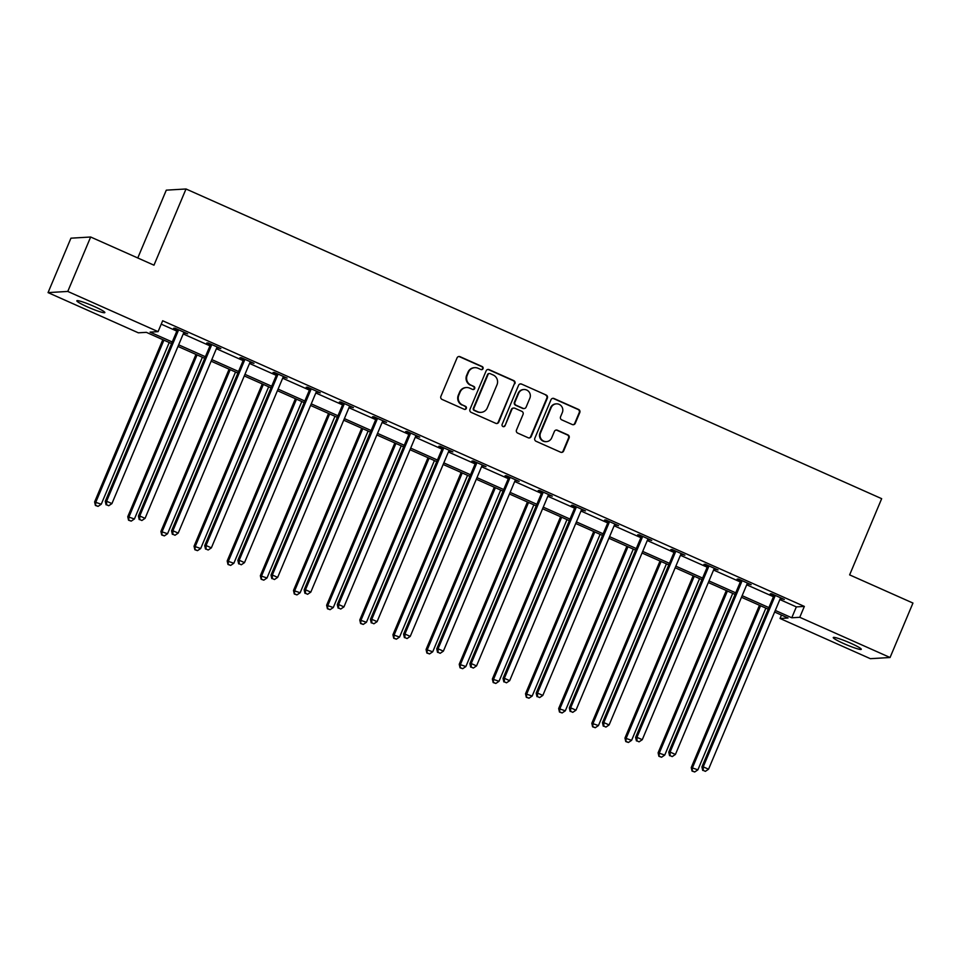 <?xml version="1.0" encoding="UTF-8"?>
<svg xmlns="http://www.w3.org/2000/svg" width="961" height="961" viewBox="0 0 961 961"><rect width="100%" height="100%" fill="white"/><g stroke="black" fill="none" stroke-linecap="round" stroke-linejoin="round"><path stroke-width="1.44" d="M483.023 368.7A1.634 1.586 86.6 0 0 482.194 366.549L460.043 356.687A2.33 2.27 86.6 0 0 457.052 357.888L440.883 396.364A2.33 2.27 86.6 0 0 442.072 399.428L464.223 409.29A1.634 1.586 86.6 0 0 466.313 408.449A1.634 1.586 86.6 0 0 465.484 406.299L462.613 405.025A7.46 7.268 86.6 0 1 458.817 395.211L460.163 392.016A7.46 7.268 86.6 0 1 469.713 388.148L472.584 389.421A1.634 1.586 86.6 0 0 474.674 388.568A1.634 1.586 86.6 0 0 473.845 386.43L470.974 385.145A7.46 7.268 86.6 0 1 467.178 375.343L468.524 372.135A7.46 7.268 86.6 0 1 478.073 368.267L480.944 369.541A1.634 1.586 86.6 0 0 483.023 368.7M481.401 369.673A1.634 1.586 86.6 0 0 481.665 366.585L459.502 356.711A2.33 2.27 86.6 0 0 458.733 356.531M464.692 409.422A1.634 1.586 86.6 0 0 464.956 406.335L462.613 405.025M473.04 389.541A1.634 1.586 86.6 0 0 473.305 386.454L470.974 385.145M843.854 643.63A15.196 1.538 22.8 0 1 833.259 637.539A15.196 1.538 22.8 0 1 850.677 643.221A15.196 1.538 22.8 0 1 861.284 649.312A15.196 1.538 22.8 0 1 843.854 643.63M87.439 306.895A15.196 1.538 22.8 0 1 76.844 300.805A15.196 1.538 22.8 0 1 94.262 306.487A15.196 1.538 22.8 0 1 104.857 312.577A15.196 1.538 22.8 0 1 87.439 306.895M572.275 424.534A2.33 2.27 86.6 0 0 575.255 423.333L579.795 412.533A2.33 2.27 86.6 0 0 578.606 409.47L553.992 398.515A2.33 2.27 86.6 0 0 551.013 399.716L534.845 438.192A2.33 2.27 86.6 0 0 536.022 441.255L560.635 452.211A2.33 2.27 86.6 0 0 563.626 451.009L569.104 437.964A2.33 2.27 86.6 0 0 567.915 434.901L557.38 430.216A2.33 2.27 86.6 0 0 554.401 431.417L551.674 437.892A6.234 6.078 86.6 0 1 546.473 441.628A6.234 6.078 86.6 0 1 540.526 432.918L551.17 407.596A6.234 6.078 86.6 0 1 556.371 403.848A6.234 6.078 86.6 0 1 562.329 412.557L560.551 416.786A2.33 2.27 86.6 0 0 561.741 419.849L572.275 424.534M171.587 343.57L146.348 332.338L138.348 332.818L48.05 292.612L70.934 238.184L90.658 237.007L153.976 265.188L186.014 188.981L881.669 498.675L849.632 574.882L912.95 603.064L890.066 657.504L870.342 658.681L780.044 618.476L788.032 617.995L774.626 612.025M90.658 237.007L67.775 291.435L158.084 331.641L150.084 332.122L172.247 341.984M779.876 599.556L796.345 606.896L804.345 606.415L162.661 320.758L158.084 331.641M804.345 606.415L799.768 617.298L890.066 657.504M514.928 383.655A2.33 2.27 86.6 0 0 513.739 380.592L489.137 369.637A2.33 2.27 86.6 0 0 486.146 370.85L469.977 409.314A2.33 2.27 86.6 0 0 471.166 412.377L495.78 423.333A2.33 2.27 86.6 0 0 498.759 422.131L514.399 383.691A2.33 2.27 86.6 0 0 513.21 380.628L488.596 369.673A2.33 2.27 86.6 0 0 487.828 369.48M521.559 384.076L546.172 395.031A2.33 2.27 86.6 0 1 547.362 398.094L531.193 436.57A2.33 2.27 86.6 0 1 528.202 437.772L517.679 433.087A2.33 2.27 86.6 0 1 516.489 430.023L523.048 414.419A2.33 2.27 86.6 0 0 521.859 411.356L514.868 408.245A2.33 2.27 86.6 0 0 511.889 409.446L505.054 425.699A1.634 1.586 86.6 0 1 503.696 426.672A1.634 1.586 86.6 0 1 502.135 424.39L518.58 385.289A2.33 2.27 86.6 0 1 521.559 384.076L546.172 395.031M186.014 188.981L166.289 190.158L137.771 257.98M161.232 324.157L176.824 331.101M183.227 333.947L209.966 345.852M216.381 348.711L243.121 360.603M249.524 363.462L276.263 375.367M282.666 378.214L309.406 390.118M315.821 392.977L342.56 404.881M348.963 407.728L375.703 419.633M382.106 422.48L408.845 434.384M415.26 437.243L442 449.147M448.403 451.994L475.142 463.899M481.545 466.758L508.285 478.662M514.7 481.509L541.439 493.413M547.842 496.26L574.582 508.165M580.997 511.024L607.736 522.928M614.139 525.775L640.879 537.679M647.282 540.538L674.021 552.443M680.436 555.29L707.176 567.194M713.579 570.041L740.318 581.946M746.721 584.805L773.461 596.709M183.803 332.794L187.683 333.851L174.938 328.169L173.605 328.254L177.04 329.779M216.946 347.546L220.838 348.603L208.081 342.933L206.747 343.005L210.195 344.543M250.1 362.309L253.98 363.354L241.235 357.684L239.902 357.768L243.337 359.294M283.243 377.06L287.123 378.117L274.378 372.436L273.044 372.52L276.48 374.045M316.385 391.812L320.277 392.869L307.52 387.199L306.187 387.271L309.634 388.809M349.54 406.575L353.42 407.632L340.675 401.95L339.341 402.034L342.777 403.56M382.682 421.326L386.562 422.384L373.817 416.714L372.484 416.786L375.931 418.323M415.825 436.078L419.717 437.135L406.959 431.465L405.638 431.549L409.074 433.075M448.979 450.841L452.859 451.898L440.114 446.216L438.781 446.3L442.216 447.826M482.122 465.592L486.002 466.65L473.256 460.98L471.923 461.052L475.371 462.589M515.276 480.356L519.156 481.413L506.411 475.731L505.078 475.815L508.513 477.341M548.419 495.107L552.299 496.164L539.553 490.494L538.22 490.566L541.656 492.104M581.561 509.859L585.453 510.916L572.696 505.246L571.363 505.33L574.81 506.855M614.716 524.622L618.596 525.679L605.85 519.997L604.517 520.081L607.953 521.607M647.858 539.373L651.738 540.43L638.993 534.76L637.66 534.833L641.095 536.37M681.001 554.137L684.893 555.194L672.135 549.512L670.802 549.596L674.25 551.121M714.155 568.888L718.035 569.945L705.29 564.263L703.957 564.347L707.392 565.885M747.298 583.639L751.178 584.696L738.432 579.027L737.099 579.099L740.535 580.636M780.44 598.403L784.332 599.46L771.575 593.778L770.241 593.862L773.689 595.388M48.05 292.612L67.775 291.435M781.473 615.076L780.044 618.476M768.223 609.178L741.484 597.274M735.069 594.427L708.329 582.522M701.926 579.663L675.187 567.759M668.784 564.912L642.044 553.007M635.629 550.16L608.89 538.256M602.487 535.397L575.747 523.493M569.344 520.646L542.605 508.741M536.19 505.882L509.45 493.978M503.047 491.131L476.308 479.227M469.905 476.38L443.165 464.475M436.75 461.616L410.011 449.712M403.608 446.865L376.868 434.961M370.465 432.102L343.726 420.197M337.311 417.35L310.571 405.446M304.169 402.599L277.429 390.695M271.026 387.836L244.286 375.931M237.872 373.084L211.132 361.18M204.729 358.321L177.989 346.428M775.299 610.439L791.768 617.779L799.768 617.298M178.65 344.831L205.39 356.735M211.804 359.594L238.544 371.499M244.947 374.346L271.687 386.25M278.089 389.109L304.829 401.013M311.244 403.86L337.984 415.765M344.386 418.612L371.126 430.516M377.529 433.375L404.269 445.279M410.683 448.126L437.423 460.031M443.826 462.89L470.566 474.782M476.968 477.641L503.72 489.545M510.123 492.392L536.863 504.297M543.265 507.156L570.005 519.06M576.42 521.907L603.16 533.811M609.562 536.658L636.302 548.563M642.705 551.422L669.445 563.326M675.859 566.173L702.599 578.078M709.002 580.937L735.742 592.841M742.144 595.688L768.884 607.592M796.345 606.896L791.768 617.779M474.758 367.667L474.217 367.691A7.46 7.268 86.6 0 0 467.995 372.171L468.524 372.135M470.446 385.181A7.46 7.268 86.6 0 1 466.638 375.367L467.995 372.171M466.397 387.535L465.869 387.571A7.46 7.268 86.6 0 0 459.634 392.04L460.163 392.016M462.085 405.061A7.46 7.268 86.6 0 1 458.289 395.247L459.634 392.04M496.549 423.525A2.33 2.27 86.6 0 0 498.23 422.155L514.399 383.691M490.17 373.649A1.634 1.586 86.6 0 0 488.08 374.502L473.881 408.269A1.634 1.586 86.6 0 0 474.71 410.407L477.737 411.752A7.46 7.268 86.6 0 0 487.287 407.884L496.993 384.808A7.46 7.268 86.6 0 0 493.197 374.994L490.17 373.649M489.437 373.517L488.909 373.553A1.634 1.586 86.6 0 0 487.551 374.526L488.08 374.502M481.053 412.365L480.524 412.389A7.46 7.268 86.6 0 1 477.209 411.788L474.181 410.443A1.634 1.586 86.6 0 1 473.353 408.293L487.551 374.526M528.97 437.964A2.33 2.27 86.6 0 0 530.652 436.594L546.833 398.13A2.33 2.27 86.6 0 0 545.644 395.067M513.835 408.053L513.294 408.089A2.33 2.27 86.6 0 0 511.348 409.482L505.054 425.699M503.432 426.672A1.634 1.586 86.6 0 0 504.525 425.723M529.847 398.226A6.234 6.078 86.6 0 0 523.901 389.517A6.234 6.078 86.6 0 0 518.688 393.265L514.94 402.191A2.33 2.27 86.6 0 0 516.129 405.254L523.12 408.365A2.33 2.27 86.6 0 0 526.099 407.152L529.847 398.226M523.901 389.517L523.373 389.553A6.234 6.078 86.6 0 0 518.159 393.289L518.688 393.265M524.153 408.545L523.613 408.581A2.33 2.27 86.6 0 1 522.58 408.389L515.601 405.278A2.33 2.27 86.6 0 1 514.411 402.215L518.159 393.289M521.03 384.112A2.33 2.27 86.6 0 0 520.261 383.92M556.371 403.848L555.842 403.884A6.234 6.078 86.6 0 0 550.629 407.62L551.17 407.596M546.473 441.628L545.932 441.664A6.234 6.078 86.6 0 1 539.986 432.955L550.629 407.62M561.404 452.403A2.33 2.27 86.6 0 0 563.086 451.033L568.564 438A2.33 2.27 86.6 0 0 567.386 434.937L556.851 430.24A2.33 2.27 86.6 0 0 556.083 430.06M573.044 424.726A2.33 2.27 86.6 0 0 574.726 423.357L579.255 412.569A2.33 2.27 86.6 0 0 578.078 409.494L553.464 398.539A2.33 2.27 86.6 0 0 552.695 398.359M162.829 339.677L94.61 501.942L101.253 504.225L169.232 342.524M163.923 340.158L95.944 501.87L95.415 505.462L98.07 506.375L95.944 505.426M101.253 504.225L98.07 506.375M95.415 505.462L94.61 501.942M178.181 330.956L176.848 331.04L105.278 501.306L106.611 501.234L178.181 330.956A2.378 2.318 86.6 0 0 178.374 330.079L178.374 329.707M106.611 504.789L108.737 505.738L106.611 504.789L106.611 501.234L111.92 503.6L183.491 333.323A2.378 2.318 86.6 0 1 183.983 332.578L184.248 332.314M176.848 331.04A2.378 2.318 86.6 0 0 177.04 330.164L177.064 329.118M105.278 501.306L106.082 504.825M108.737 505.738L111.92 503.6M195.972 354.429L127.753 516.706L134.408 518.988L202.375 357.276M197.065 354.921L129.086 516.622L128.558 520.213L131.225 521.126L129.098 520.189M134.408 518.988L131.225 521.126M128.558 520.213L127.753 516.706M229.114 369.18L160.907 531.457L167.55 533.739L235.529 372.039M230.208 369.673L162.241 531.373L161.712 534.977L164.367 535.89L162.241 534.941M167.55 533.739L164.367 535.89M161.712 534.977L160.907 531.457M211.324 345.72L209.991 345.792L138.42 516.069L139.753 515.985L211.324 345.72A2.378 2.318 86.6 0 0 211.516 344.831L211.528 344.458M139.753 519.553L141.88 520.502L139.753 519.553L139.753 515.985L145.063 518.351L216.645 348.086A2.378 2.318 86.6 0 1 217.138 347.341L217.39 347.077M209.991 345.792A2.378 2.318 86.6 0 0 210.183 344.915L210.207 343.87M138.42 516.069L139.225 519.577M141.88 520.502L145.063 518.351M244.478 360.471L243.145 360.555L171.563 530.82L172.896 530.748L244.478 360.471A2.378 2.318 86.6 0 0 244.659 359.594L244.671 359.21M172.908 534.304L175.022 535.253L172.908 534.304L172.896 530.748L178.205 533.103L249.788 362.838A2.378 2.318 86.6 0 1 250.28 362.093L250.545 361.829M243.145 360.555A2.378 2.318 86.6 0 0 243.325 359.666L243.349 358.633M171.563 530.82L172.367 534.34M175.022 535.253L178.205 533.103M262.269 383.944L194.05 546.208L200.693 548.503L268.672 386.79M263.362 384.424L195.383 546.136L194.855 549.728L197.51 550.641L195.383 549.692M200.693 548.503L197.51 550.641M194.855 549.728L194.05 546.208M295.411 398.695L227.192 560.972L233.847 563.254L301.814 401.554M296.505 399.187L228.526 560.888L227.997 564.479L230.664 565.404L228.538 564.455M233.847 563.254L230.664 565.404M227.997 564.479L227.192 560.972M328.554 413.446L260.347 575.723L266.99 578.005L334.969 416.305M329.647 413.939L261.68 575.651L261.152 579.243L263.807 580.156L261.68 579.207M266.99 578.005L263.807 580.156M261.152 579.243L260.347 575.723M277.621 375.222L276.287 375.307L204.717 545.584L206.05 545.5L277.621 375.222A2.378 2.318 86.6 0 0 277.813 374.346L277.813 373.973M206.05 549.067L208.177 550.004L206.05 549.067L206.05 545.5L211.36 547.866L282.93 377.589A2.378 2.318 86.6 0 1 283.423 376.844L283.687 376.58M276.287 375.307A2.378 2.318 86.6 0 0 276.48 374.43L276.504 373.385M204.717 545.584L205.522 549.091M208.177 550.004L211.36 547.866M310.763 389.986L309.43 390.058L237.86 560.335L239.193 560.251L310.763 389.986A2.378 2.318 86.6 0 0 310.956 389.097L310.968 388.724M239.193 563.819L241.319 564.768L239.193 563.819L239.193 560.251L244.502 562.617L316.085 392.352A2.378 2.318 86.6 0 1 316.577 391.607L316.83 391.343M309.43 390.058A2.378 2.318 86.6 0 0 309.622 389.181L309.646 388.136M237.86 560.335L238.664 563.855M241.319 564.768L244.502 562.617M343.918 404.737L342.584 404.821L271.002 575.086L272.335 575.014L343.918 404.737A2.378 2.318 86.6 0 0 344.098 403.86L344.11 403.488M272.347 578.57L274.474 579.519L272.347 578.57L272.335 575.014L277.657 577.381L349.227 407.104A2.378 2.318 86.6 0 1 349.72 406.359L349.984 406.095M342.584 404.821A2.378 2.318 86.6 0 0 342.765 403.932L342.789 402.899M271.002 575.086L271.807 578.606M274.474 579.519L277.657 577.381M361.708 428.21L293.489 590.486L300.132 592.769L368.111 431.057M362.802 428.69L294.823 590.402L294.294 593.994L296.949 594.907L294.823 593.97M300.132 592.769L296.949 594.907M294.294 593.994L293.489 590.486M377.06 419.501L375.727 419.573L304.156 589.85L305.49 589.766L377.06 419.501A2.378 2.318 86.6 0 0 377.253 418.612L377.253 418.239M305.49 593.333L307.616 594.282L305.49 593.333L305.49 589.766L310.799 592.132L382.37 421.855A2.378 2.318 86.6 0 1 382.874 421.122L383.127 420.858M375.727 419.573A2.378 2.318 86.6 0 0 375.919 418.696L375.943 417.651M304.156 589.85L304.961 593.357M307.616 594.282L310.799 592.132M394.851 442.961L326.632 605.238L333.287 607.52L401.254 445.82M395.944 443.453L327.965 605.154L327.437 608.757L330.103 609.67L327.977 608.721M333.287 607.52L330.103 609.67M327.437 608.757L326.632 605.238M410.203 434.252L408.869 434.336L337.299 604.601L338.632 604.517L410.203 434.252A2.378 2.318 86.6 0 0 410.395 433.375L410.407 432.991M338.632 608.085L340.759 609.034L338.632 608.085L338.632 604.517L343.942 606.884L415.524 436.618A2.378 2.318 86.6 0 1 416.017 435.874L416.269 435.609M408.869 434.336A2.378 2.318 86.6 0 0 409.062 433.447L409.086 432.414M337.299 604.601L338.104 608.121M340.759 609.034L343.942 606.884M427.993 457.724L359.786 619.989L366.429 622.284L434.408 460.571M429.086 458.205L361.12 619.917L360.591 623.509L363.246 624.422L361.12 623.473M366.429 622.284L363.246 624.422M360.591 623.509L359.786 619.989M443.357 449.003L442.024 449.087L370.441 619.352L371.775 619.28L443.357 449.003A2.378 2.318 86.6 0 0 443.538 448.126L443.55 447.754M371.787 622.848L373.913 623.785L371.787 622.848L371.775 619.28L377.096 621.647L448.667 451.37A2.378 2.318 86.6 0 1 449.159 450.625L449.424 450.361M442.024 449.087A2.378 2.318 86.6 0 0 442.204 448.21L442.24 447.165M370.441 619.352L371.246 622.872M373.913 623.785L377.096 621.647M461.148 472.476L392.929 634.753L399.572 637.035L467.551 475.323M462.241 472.968L394.262 634.668L393.734 638.26L396.388 639.173L394.262 638.236M399.572 637.035L396.388 639.173M393.734 638.26L392.929 634.753M476.5 463.767L475.166 463.839L403.596 634.116L404.929 634.032L476.5 463.767A2.378 2.318 86.6 0 0 476.692 462.878L476.704 462.505M404.929 637.599L407.056 638.548L404.929 637.599L404.929 634.032L410.239 636.398L481.809 466.133A2.378 2.318 86.6 0 1 482.314 465.388L482.566 465.124M475.166 463.839A2.378 2.318 86.6 0 0 475.359 462.962L475.383 461.917M403.596 634.116L404.401 637.636M407.056 638.548L410.239 636.398M494.29 487.227L426.071 649.504L432.726 651.786L500.693 490.086M495.383 487.72L427.405 649.42L426.876 653.024L429.543 653.936L427.417 652.987M432.726 651.786L429.543 653.936M426.876 653.024L426.071 649.504M509.642 478.518L508.321 478.602L436.738 648.867L438.072 648.795L509.642 478.518A2.378 2.318 86.6 0 0 509.835 477.641L509.847 477.269M438.072 652.351L440.198 653.3L438.072 652.351L438.072 648.795L443.381 651.15L514.964 480.884A2.378 2.318 86.6 0 1 515.456 480.14L515.721 479.875M508.321 478.602A2.378 2.318 86.6 0 0 508.501 477.713L508.525 476.68M436.738 648.867L437.543 652.387M440.198 653.3L443.381 651.15M527.433 501.99L459.226 664.255L465.869 666.55L533.848 504.837M528.526 502.471L460.559 664.183L460.031 667.775L462.685 668.688L460.559 667.751M465.869 666.55L462.685 668.688M460.031 667.775L459.226 664.255M542.797 493.281L541.463 493.353L469.881 663.631L471.214 663.546L542.797 493.281A2.378 2.318 86.6 0 0 542.977 492.392L542.989 492.02M471.226 667.114L473.353 668.051L471.226 667.114L471.214 663.546L476.536 665.913L548.106 495.636A2.378 2.318 86.6 0 1 548.599 494.891L548.863 494.639M541.463 493.353A2.378 2.318 86.6 0 0 541.656 492.476L541.68 491.431M469.881 663.631L470.686 667.138M473.353 668.051L476.536 665.913M560.587 516.742L492.368 679.019L499.011 681.301L566.99 519.601M561.68 517.234L493.702 678.934L493.173 682.538L495.828 683.451L493.702 682.502M499.011 681.301L495.828 683.451M493.173 682.538L492.368 679.019M575.939 508.033L574.606 508.117L503.035 678.382L504.369 678.298L575.939 508.033A2.378 2.318 86.6 0 0 576.132 507.156L576.144 506.771M504.369 681.866L506.495 682.815L504.369 681.866L504.369 678.298L509.678 680.664L581.249 510.399A2.378 2.318 86.6 0 1 581.753 509.654L582.006 509.39M574.606 508.117A2.378 2.318 86.6 0 0 574.798 507.228L574.822 506.195M503.035 678.382L503.84 681.902M506.495 682.815L509.678 680.664M593.73 531.505L525.523 693.77L532.166 696.052L600.132 534.352M594.823 531.986L526.844 693.698L526.316 697.29L528.982 698.203L526.856 697.254M532.166 696.052L528.982 698.203M526.316 697.29L525.523 693.77M609.082 522.784L607.76 522.868L536.178 693.133L537.511 693.061L609.082 522.784A2.378 2.318 86.6 0 0 609.274 521.907L609.286 521.535M537.511 696.617L539.638 697.566L537.511 696.617L537.511 693.061L542.821 695.428L614.403 525.15A2.378 2.318 86.6 0 1 614.896 524.406L615.16 524.141M607.76 522.868A2.378 2.318 86.6 0 0 607.941 521.991L607.965 520.946M536.178 693.133L536.983 696.653M539.638 697.566L542.821 695.428M626.872 546.256L558.665 708.533L565.308 710.816L633.287 549.103M627.977 546.749L559.999 708.449L559.47 712.041L562.125 712.954L559.999 712.017M565.308 710.816L562.125 712.954M559.47 712.041L558.665 708.533M642.236 537.547L640.903 537.619L569.332 707.897L570.654 707.813L642.236 537.547A2.378 2.318 86.6 0 0 642.428 536.658L642.428 536.286M570.666 711.38L572.792 712.329L570.666 711.38L570.654 707.813L575.975 710.179L647.546 539.914A2.378 2.318 86.6 0 1 648.038 539.169L648.303 538.905M640.903 537.619A2.378 2.318 86.6 0 0 641.095 536.743L641.119 535.697M569.332 707.897L570.125 711.416M572.792 712.329L575.975 710.179M660.027 561.008L591.808 723.285L598.451 725.567L666.429 563.867M661.12 561.5L593.141 723.201L592.613 726.804L595.267 727.717L593.153 726.768M598.451 725.567L595.267 727.717M592.613 726.804L591.808 723.285M675.379 552.299L674.045 552.383L602.475 722.648L603.808 722.576L675.379 552.299A2.378 2.318 86.6 0 0 675.571 551.422L675.583 551.049M603.808 726.132L605.935 727.081L603.808 726.132L603.808 722.576L609.118 724.93L680.688 554.665A2.378 2.318 86.6 0 1 681.193 553.92L681.445 553.656M674.045 552.383A2.378 2.318 86.6 0 0 674.238 551.494L674.262 550.461M602.475 722.648L603.28 726.168M605.935 727.081L609.118 724.93M693.169 575.771L624.962 738.036L631.605 740.33L699.572 578.618M694.262 576.252L626.296 737.964L625.755 741.556L628.422 742.469L626.296 741.52M631.605 740.33L628.422 742.469M625.755 741.556L624.962 738.036M708.533 567.062L707.2 567.134L635.617 737.411L636.951 737.327L708.533 567.062A2.378 2.318 86.6 0 0 708.713 566.173L708.725 565.801M636.951 740.895L639.077 741.832L636.951 740.895L636.951 737.327L642.26 739.694L713.843 569.417A2.378 2.318 86.6 0 1 714.335 568.672L714.6 568.407M707.2 567.134A2.378 2.318 86.6 0 0 707.38 566.257L707.404 565.212M635.617 737.411L636.422 740.919M639.077 741.832L642.26 739.694M726.312 590.522L658.105 752.799L664.748 755.082L732.726 593.381M727.417 591.015L659.438 752.715L658.91 756.307L661.564 757.232L659.438 756.283M664.748 755.082L661.564 757.232M658.91 756.307L658.105 752.799M741.676 581.813L740.342 581.885L668.772 752.163L670.093 752.079L741.676 581.813A2.378 2.318 86.6 0 0 741.868 580.937L741.868 580.552M670.105 755.646L672.232 756.595L670.105 755.646L670.093 752.079L675.415 754.445L746.985 584.18A2.378 2.318 86.6 0 1 747.478 583.435L747.742 583.171M740.342 581.885A2.378 2.318 86.6 0 0 740.535 581.009L740.559 579.963M668.772 752.163L669.565 755.682M672.232 756.595L675.415 754.445M759.466 605.286L691.247 767.551L697.89 769.833L765.869 608.133M760.559 605.766L692.581 767.479L692.052 771.07L694.707 771.983L692.593 771.034M697.89 769.833L694.707 771.983M692.052 771.07L691.247 767.551M774.818 596.565L773.485 596.649L701.914 766.914L703.248 766.842L774.818 596.565A2.378 2.318 86.6 0 0 775.01 595.688L775.022 595.315M703.248 770.398L705.374 771.347L703.248 770.398L703.248 766.842L708.557 769.208L780.128 598.931A2.378 2.318 86.6 0 1 780.632 598.186L780.885 597.922M773.485 596.649A2.378 2.318 86.6 0 0 773.677 595.772L773.701 594.727M701.914 766.914L702.719 770.434M705.374 771.347L708.557 769.208M178.374 330.079L177.04 330.164M211.516 344.831L210.183 344.915M244.659 359.594L243.325 359.666M277.813 374.346L276.48 374.43M310.956 389.097L309.622 389.181M344.098 403.86L342.765 403.932M377.253 418.612L375.919 418.696M410.395 433.375L409.062 433.447M443.538 448.126L442.204 448.21M476.692 462.878L475.359 462.962M509.835 477.641L508.501 477.713M542.977 492.392L541.656 492.476M576.132 507.156L574.798 507.228M609.274 521.907L607.941 521.991M642.428 536.658L641.095 536.743M675.571 551.422L674.238 551.494M708.713 566.173L707.38 566.257M741.868 580.937L740.535 581.009M775.01 595.688L773.677 595.772"/></g></svg>
